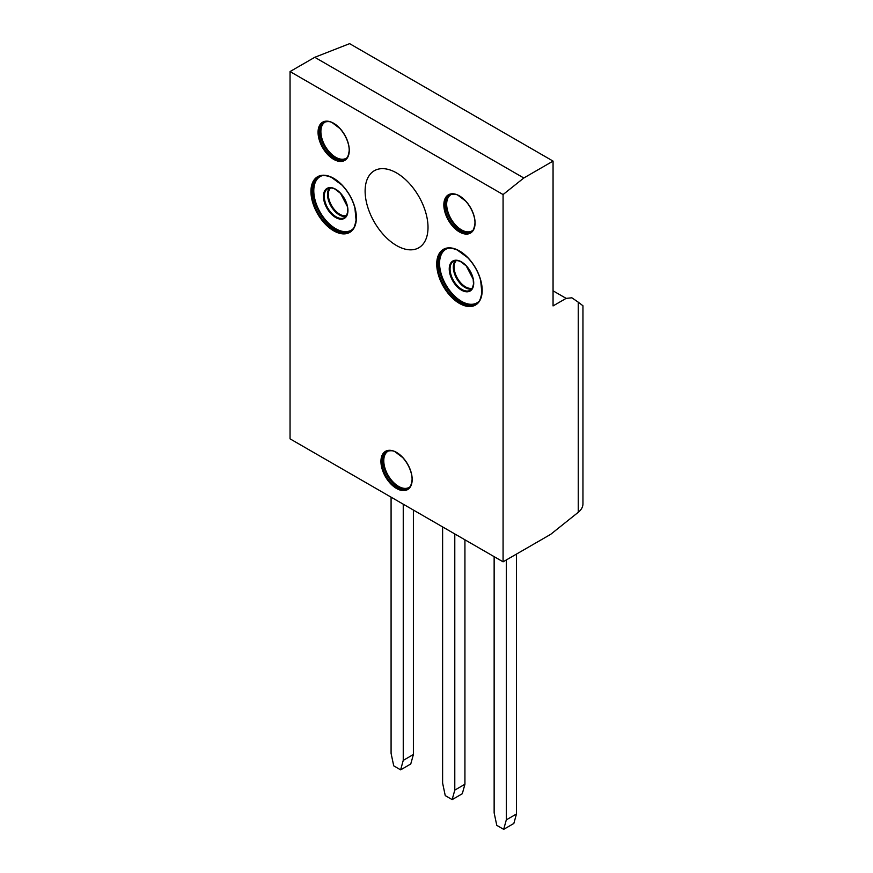 <?xml version="1.0" encoding="UTF-8"?>
<svg xmlns="http://www.w3.org/2000/svg" width="873" height="873" viewBox="0 0 873 873"><rect width="100%" height="100%" fill="white"/><g stroke="black" fill="none" stroke-linecap="round" stroke-linejoin="round"><path stroke-width="1.31" d="M506.318 559.942L506.318 819.867L503.677 829.35L496.781 825.367L494.14 812.839L494.14 556.668M503.677 829.35L513.826 823.49L516.467 814.007L506.318 819.867M516.467 554.093L516.467 814.007M290.043 71.564L290.043 438.835L503.077 561.819L503.077 194.559L290.043 71.564L314.76 57.302L349.615 43.65L553.056 161.101L553.056 305.921L566.14 298.37L571.88 297.802L578.253 302.178L578.253 512.298C581.331 509.788 582.891 507.006 582.957 503.961L582.957 305.779L578.253 302.178M396.56 245.553A44.468 25.677 60 0 1 367.751 207.163A44.468 25.677 60 0 1 373.469 171.261A44.468 25.677 60 0 1 418.8 196.403A44.468 25.677 60 0 1 417.905 248.238A44.468 25.677 60 0 1 396.56 245.553M503.077 194.559L523.811 177.994L553.056 161.101M578.253 512.298L550.656 534.352L503.077 561.819M523.811 177.994L314.76 57.302M454.789 533.938L454.789 790.109L452.149 799.603L445.252 795.619L442.611 783.081L442.611 526.91M452.149 799.603L462.297 793.743L464.927 784.249L454.789 790.109M464.927 539.798L464.927 784.249M403.25 504.19L403.25 760.361L400.62 769.844L393.723 765.861L391.082 753.334L391.082 497.163M400.62 769.844L410.757 763.995L413.398 754.501L403.25 760.361M413.398 510.05L413.398 754.501M396.56 488.487A22.098 12.757 -120 0 0 410.092 469.248A22.098 12.757 -120 0 0 383.029 453.622A22.098 12.757 -120 0 0 396.56 488.487M396.964 487.789A21.519 12.429 60 0 1 382.909 468.823A21.519 12.429 60 0 1 386.204 451.581C390.307 450.37 393.341 450.49 395.327 451.963L402.671 457.55C410.594 466.335 412.656 476.669 411.958 480.663C410.452 488.836 409.426 486.828 407.724 488.858A21.519 12.429 60 0 1 396.964 487.789M386.826 451.265A21.519 12.429 -120 0 0 387.426 475.73A21.519 12.429 -120 0 0 408.302 488.476M333.672 230.799A32.137 18.551 -120 0 0 353.347 202.798A32.137 18.551 -120 0 0 313.985 180.078A32.137 18.551 -120 0 0 333.672 230.799M459.449 231.967A22.098 12.757 -120 0 0 472.98 212.717A22.098 12.757 -120 0 0 445.928 197.102A22.098 12.757 -120 0 0 459.449 231.967M333.672 159.344A22.098 12.757 -120 0 0 347.192 140.095A22.098 12.757 -120 0 0 320.14 124.479A22.098 12.757 -120 0 0 333.672 159.344M459.449 303.422A32.137 18.551 -120 0 0 479.135 275.421A32.137 18.551 -120 0 0 439.774 252.701A32.137 18.551 -120 0 0 459.449 303.422M409.972 486.796A20.941 12.091 60 0 1 388.114 475.327A20.941 12.091 60 0 1 389.118 450.664M334.075 230.09A31.559 18.224 60 0 1 313.451 202.285A31.559 18.224 60 0 1 318.296 176.99C321.482 174.949 325.891 175.091 331.511 177.405L341.9 185.032C348.152 191.613 352.485 199.23 354.885 207.905L356.086 220.171C353.674 231.563 352.354 228.802 349.855 231.661A31.559 18.224 60 0 1 334.075 230.09M318.907 176.662A31.559 18.224 -120 0 0 319.507 212.728A31.559 18.224 -120 0 0 350.444 231.29M335.69 217.519A17.307 9.985 -120 0 0 346.286 202.438A17.307 9.985 -120 0 0 325.094 190.205A17.307 9.985 -120 0 0 335.69 217.519M336.105 216.81A16.729 9.658 60 0 1 325.171 202.067A16.729 9.658 60 0 1 327.735 188.666C329.383 187.564 331.784 187.684 334.916 189.048L340.481 193.315L347.378 206.541L347.727 211.321C346.734 215.784 345.643 217.89 344.464 217.639A16.729 9.658 60 0 1 336.105 216.81M329.492 188.033A16.729 9.658 -120 0 0 330.987 206.104A16.729 9.658 -120 0 0 345.894 216.439M352.899 228.988A30.991 17.886 60 0 1 320.205 212.335A30.991 17.886 60 0 1 322.126 175.691M461.479 290.142A17.307 9.985 -120 0 0 472.075 275.06A17.307 9.985 -120 0 0 450.883 262.828A17.307 9.985 -120 0 0 461.479 290.142M461.882 289.432A16.729 9.658 60 0 1 450.959 274.689A16.729 9.658 60 0 1 453.524 261.289C455.171 260.176 457.561 260.307 460.704 261.671L466.258 265.938L473.166 279.164L473.504 283.943C472.511 288.406 471.431 290.513 470.252 290.262A16.729 9.658 60 0 1 461.882 289.432M455.28 260.656A16.729 9.658 -120 0 0 456.765 278.727A16.729 9.658 -120 0 0 471.682 289.061M478.688 301.611A30.991 17.886 60 0 1 445.983 284.958A30.991 17.886 60 0 1 447.914 248.314M459.864 302.713A31.559 18.224 60 0 1 439.239 274.908A31.559 18.224 60 0 1 444.073 249.613C447.271 247.572 451.679 247.714 457.299 250.027L467.688 257.655C473.941 264.235 478.262 271.852 480.674 280.528L481.874 292.793C479.463 304.186 478.142 301.425 475.643 304.284A31.559 18.224 60 0 1 459.864 302.713M444.695 249.285A31.559 18.224 -120 0 0 445.295 285.351A31.559 18.224 -120 0 0 476.232 303.913M459.864 231.269A21.519 12.429 60 0 1 445.797 212.303A21.519 12.429 60 0 1 449.104 195.061C453.196 193.839 456.241 193.97 458.216 195.443L465.56 201.019C473.482 209.804 475.545 220.149 474.857 224.143C473.341 232.305 472.326 230.308 470.612 232.327A21.519 12.429 60 0 1 459.864 231.269M449.715 194.744A21.519 12.429 -120 0 0 450.315 219.199A21.519 12.429 -120 0 0 471.202 231.956M334.075 158.646A21.519 12.429 60 0 1 320.02 139.68A21.519 12.429 60 0 1 323.316 122.438C327.419 121.216 330.452 121.347 332.427 122.82L339.772 128.407C347.694 137.181 349.757 147.526 349.069 151.52C347.563 159.683 346.537 157.686 344.835 159.704A21.519 12.429 60 0 1 334.075 158.646M323.927 122.122A21.519 12.429 -120 0 0 324.527 146.588A21.519 12.429 -120 0 0 345.413 159.333M346.505 215.587A16.151 9.33 60 0 1 331.675 205.712A16.151 9.33 60 0 1 330.54 187.935M472.282 288.21A16.151 9.33 60 0 1 457.463 278.334A16.151 9.33 60 0 1 456.317 260.558M347.083 157.653A20.941 12.091 60 0 1 325.225 146.184A20.941 12.091 60 0 1 326.218 121.522M472.86 230.276A20.941 12.091 60 0 1 451.014 218.807A20.941 12.091 60 0 1 452.007 194.144M553.056 290.818L566.14 298.37"/></g></svg>
